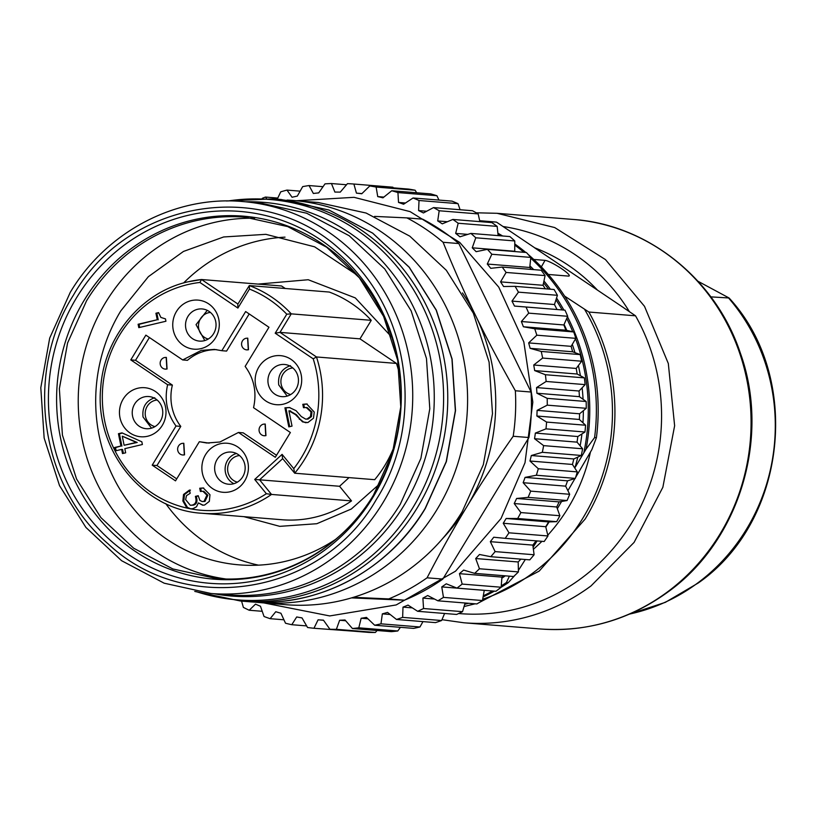<?xml version="1.0" encoding="UTF-8"?>
<svg xmlns="http://www.w3.org/2000/svg" width="816" height="816" viewBox="0 0 816 816"><rect width="100%" height="100%" fill="white"/><g stroke="black" fill="none" stroke-linecap="round" stroke-linejoin="round"><path stroke-width="1.22" d="M597.179 289.813C579.268 270.892 558.389 256.867 534.531 247.758L624.128 308.05M624.036 308.04L635.531 315.812L588.887 312.038L564.601 296.086M508.195 229.928L534.623 247.748M479.757 220.789L496.536 222.146L508.093 229.918M533.766 259.457L545.037 260.365A14.688 2.244 -148.7 0 1 561.469 268.607A14.688 2.244 -148.7 0 1 569.242 275.869A14.688 2.244 -148.7 0 1 568.364 276.083L548.281 274.462M496.536 222.146A196.615 185.895 -85.4 0 0 491.446 221.666L479.747 220.718M458.663 613.52L459.755 613.612A196.615 185.895 -85.4 0 0 631.768 522.872A196.615 185.895 -85.4 0 0 635.531 315.812M590.447 452.044A176.072 166.474 94.6 0 1 568.069 508.042A176.072 166.474 94.6 0 1 547.873 535.082M541.916 541.324A176.072 166.474 94.6 0 1 533.623 549.056M549.117 521.914L545.853 527.075M537.081 540.926L533.246 546.985M525.331 559.49L518.599 570.109M574.892 467.782L586.051 449.147L594.599 437.57L596.404 437.713L591.845 449.647L575.637 477.411M574.994 478.523L568.048 490.416M561.541 501.544L557.43 508.562M515.141 575.096L508.205 582.695L506.399 582.553L509.419 576.157M506.399 582.553A202.48 191.454 94.6 0 1 501.442 585.766M492.589 590.988A202.48 191.454 94.6 0 1 483.623 595.649M466.13 603.085A202.48 191.454 94.6 0 1 464.998 603.503M464.814 604.35A202.48 191.454 -85.4 0 0 467.945 603.238M483.419 596.761A202.48 191.454 -85.4 0 0 494.404 591.131M241.577 601.117L243.382 607.4A223.023 210.875 -85.4 0 0 249.206 610.246L255.49 604.146A214.22 202.552 -85.4 0 0 260.457 606.237L264.047 616.508A223.023 210.875 -85.4 0 0 270.127 618.681L275.767 611.714A214.22 202.552 -85.4 0 0 280.918 613.234L285.518 623.23A223.023 210.875 -85.4 0 0 291.791 624.709L296.708 616.957A214.22 202.552 -85.4 0 0 301.991 617.896L307.571 627.504A223.023 210.875 -85.4 0 0 313.956 628.269L318.087 619.813A214.22 202.552 -85.4 0 0 323.432 620.15L329.95 629.269A223.023 210.875 -85.4 0 0 336.386 629.309L339.64 620.252A214.22 202.552 -85.4 0 0 345.005 619.976L352.4 628.504A223.023 210.875 -85.4 0 0 358.805 627.82L361.151 618.263A214.22 202.552 -85.4 0 0 366.455 617.396L374.666 625.229A223.023 210.875 -85.4 0 0 380.97 623.832L382.347 613.867A214.22 202.552 -85.4 0 0 387.539 612.408L396.494 619.466A223.023 210.875 -85.4 0 0 402.635 617.375L403.002 607.124A214.22 202.552 -85.4 0 0 408.031 605.095L417.639 611.296A223.023 210.875 -85.4 0 0 423.545 608.522L422.892 598.108A214.22 202.552 -85.4 0 0 427.686 595.527L437.876 600.8A223.023 210.875 -85.4 0 0 443.465 597.383L441.772 586.908A214.22 202.552 -85.4 0 0 446.281 583.807L456.95 588.101L495.934 591.263A223.023 210.875 -85.4 0 0 501.157 587.234A202.48 191.454 -85.4 0 0 508.205 582.695M564.111 324.523A190.74 180.346 94.6 0 1 566.794 330.378M572.363 344.587A190.74 180.346 94.6 0 1 574.943 352.583M578.442 365.854A190.74 180.346 94.6 0 1 580.39 375.625M582.155 388.079A190.74 180.346 94.6 0 1 583.063 399.095M583.358 410.958A190.74 180.346 94.6 0 1 582.971 422.555M581.91 434.163A190.74 180.346 94.6 0 1 580.207 445.587M577.748 457.286A190.74 180.346 94.6 0 1 574.913 467.792M498.117 234.243A202.48 191.454 94.6 0 1 500.81 235.834M515.059 245.33A202.48 191.454 94.6 0 1 523.984 252.307M530.828 258.264A202.48 191.454 94.6 0 1 594.599 437.57M596.404 437.713A202.48 191.454 -85.4 0 0 528.197 254.48M525.8 252.46A202.48 191.454 -85.4 0 0 515.039 244.147M502.615 235.987A202.48 191.454 -85.4 0 0 498.076 233.335M710.838 296.871L729.086 297.993L697.976 281.265M629.401 311.671A193.117 182.59 -85.4 0 0 503.044 226.522M391.741 337.09L355.297 297.911L308.224 279.735L258.08 284.09M285.019 237.15A165.801 156.764 -85.4 0 0 183.6 282.968M165.76 503.635A165.801 156.764 -85.4 0 0 205.846 542.691A165.801 156.764 -85.4 0 0 258.499 565.151M243.892 516.661L279.755 526.351L316.802 523.719L351.329 509.011L379.879 483.694M349.034 477.605L339.558 486.275L259.57 479.808L271.524 494.435L351.523 500.912A117.382 110.986 94.6 0 1 314.823 517.252A117.382 110.986 94.6 0 1 282.061 519.751L202.072 513.274A117.382 110.986 94.6 0 0 234.824 510.785A117.382 110.986 94.6 0 0 271.524 494.435L266.363 493.721L254.704 479.451L282.091 454.369L282.53 458.449L294.709 473.219L374.697 479.686A117.382 110.986 94.6 0 0 394.73 445.026M202.072 513.274C142.769 510.122 94.095 449.698 100.766 387.161C104.152 336.988 141.525 292.006 188.149 281.785L201.552 279.521L281.54 285.988L285.263 288.487M282.091 454.369L293.76 468.629A114.444 108.212 -85.4 0 0 313.201 358.816L275.196 333.203L286.763 314.201L291.251 313.854L371.249 320.321A117.382 110.986 94.6 0 0 329.287 292.057L249.298 285.58L237.793 304.256L237.905 308.071L199.9 282.458A114.444 108.212 -85.4 0 0 187.864 284.57A114.444 108.212 -85.4 0 0 102.326 397.433A114.444 108.212 -85.4 0 0 188.231 508.358L190.944 508.898A114.444 108.212 -85.4 0 0 233.294 507.848A114.444 108.212 -85.4 0 0 266.363 493.721M371.249 320.321L359.978 338.844L279.99 332.377L316.475 356.959A117.382 110.986 94.6 0 1 294.709 473.219L293.76 468.629M359.978 338.844L396.464 363.426L316.475 356.959L313.201 358.816M396.464 363.426A117.382 110.986 94.6 0 1 400.187 377.614M339.558 486.275L351.523 500.912M190.373 508.868L192.943 508.654L196.513 506.787L198.37 502.911L203.153 505.216M237.925 304.031L201.552 279.521L199.9 282.458M275.196 333.203L279.99 332.377L291.251 313.854A117.382 110.986 94.6 0 0 249.298 285.58L249.461 289.068L237.905 308.071M282.683 458.643L259.57 479.808L254.704 479.451M188.231 508.358L186.527 507.368L182.855 501.014L183.539 494.465L189.496 490.028L190.169 493.313L186.456 495.659L185.64 499.657L190.301 505.267L192.29 505.084C195.442 504.155 196.595 501.799 195.738 498.005L195.401 496.373L198.217 495.71L199.879 500.422L202.225 501.565L204.02 501.371L206.907 495.159L202.878 491.273L200.379 491.467L199.726 488.233L203.245 487.968L209.967 494.731L209.324 501.381L204.581 505.043L202.654 505.196L198.37 502.911M221.84 350.696L214.363 349.401L201.266 350.401L182.692 359.948L145.86 335.131L130.784 359.907L167.617 384.724C164.22 399.942 167.025 413.712 176.021 426.003L152.204 465.161L175.511 480.859L199.328 441.711L206.795 443.006L219.902 442.007L238.466 432.46L275.298 457.286L290.374 432.511L253.541 407.684C256.938 392.465 254.143 378.695 245.147 366.404L268.964 327.257L245.647 311.549L221.84 350.696L226.593 351.084L249.196 313.936M125.664 452.819L122.492 453.563L121.645 449.412L115.25 450.922L114.556 447.525L120.952 446.015L118.442 433.704L122.002 432.868L141.841 441.803L142.392 444.506L124.817 448.657L125.664 452.819M313.487 418.2L307.836 422.586L302.603 421.913L295.423 414.599L288.925 410.846L292.026 426.105L288.813 426.87L284.937 407.816L289.425 407.531L296.065 410.683L301.267 416.517L305.643 419.108L307.102 418.996L310.498 416.537L311.008 411.937L306.255 407.531L303.491 407.704L302.797 404.308L306.724 403.971L314.242 412.06L313.487 418.2M290.618 410.927L288.925 410.846M165.934 321.239L138.802 327.644L138.108 324.258L157.243 319.729L155.927 313.232L158.569 312.61L160.874 317.434L165.464 318.893L165.934 321.239M255.663 385.55A24.613 23.266 -85.4 0 0 283.315 404.175A24.613 23.266 -85.4 0 0 301.186 374.789A24.613 23.266 -85.4 0 0 273.544 356.164A24.613 23.266 -85.4 0 0 255.663 385.55M165.495 406.858A24.613 23.266 -85.4 0 0 137.853 388.232A24.613 23.266 -85.4 0 0 119.972 417.619A24.613 23.266 -85.4 0 0 147.614 436.244A24.613 23.266 -85.4 0 0 165.495 406.858M220.259 443.761A24.613 23.266 -85.4 0 0 202.378 473.147A24.613 23.266 -85.4 0 0 230.03 491.773A24.613 23.266 -85.4 0 0 247.901 462.386A24.613 23.266 -85.4 0 0 220.259 443.761M200.909 348.646A24.613 23.266 -85.4 0 0 218.78 319.26A24.613 23.266 -85.4 0 0 191.138 300.635A24.613 23.266 -85.4 0 0 173.257 330.021A24.613 23.266 -85.4 0 0 200.909 348.646M190.842 508.888L187.486 507.44L183.804 501.085L184.487 494.547L190.454 490.11M237.374 482.144A13.495 12.76 94.6 0 1 227.613 468.955A13.495 12.76 94.6 0 1 237.701 455.848A13.495 12.76 94.6 0 1 239.547 455.552M290.669 394.556A13.495 12.76 94.6 0 1 280.898 381.358A13.495 12.76 94.6 0 1 290.986 368.251A13.495 12.76 94.6 0 1 292.832 367.955M154.969 426.615A13.495 12.76 94.6 0 1 145.207 413.426A13.495 12.76 94.6 0 1 155.295 400.309A13.495 12.76 94.6 0 1 157.141 400.024M208.253 339.017A13.495 12.76 94.6 0 1 198.492 325.829A13.495 12.76 94.6 0 1 208.58 312.722A13.495 12.76 94.6 0 1 210.426 312.426M190.301 505.267L193.239 505.155C196.35 504.421 197.503 502.064 196.687 498.086L196.36 496.444L195.401 496.373M198.278 495.995L196.36 496.444M202.113 501.554L204.979 501.442L207.866 495.241L203.827 491.344L202.878 491.273M199.726 488.233L200.675 488.305L201.287 491.324M200.675 488.305L203.714 488.019M238.466 432.46L243.229 432.847L276.522 455.277M199.328 441.711L209.212 443.129M152.204 465.161L156.968 465.538L176.725 478.859M176.021 426.003L180.785 426.391L156.968 465.538M180.785 426.391A46.951 44.39 94.6 0 1 172.38 385.101L167.617 384.724M130.784 359.907L135.548 360.284L172.38 385.101M149.41 337.518L135.548 360.284M182.692 359.948L187.456 360.325A46.951 44.39 94.6 0 1 206.02 350.788A46.951 44.39 94.6 0 1 216.74 349.666M121.645 449.412L122.594 449.483L123.379 453.359M114.556 447.525L115.515 447.607L116.137 450.707M120.952 446.015L115.515 447.607M118.442 433.704L119.401 433.786L121.9 446.097M122.441 433.061L119.401 433.786M306.01 422.79L303.562 421.994L300.247 419.353L296.371 414.681L289.874 410.927M284.937 407.816L285.886 407.888L289.7 426.656M285.886 407.888L289.894 407.572M305.643 419.108L308.06 419.067L311.447 416.619L311.957 412.009L307.204 407.612L306.255 407.531M302.797 404.308L303.746 404.389L304.399 407.572M303.746 404.389L307.193 404.022M138.108 324.258L139.057 324.329L139.689 327.44M157.243 319.729L139.057 324.329M155.927 313.232L156.876 313.313L158.202 319.811M158.661 312.885L156.876 313.313M268.26 384.081A16.136 15.259 -85.4 0 0 281.887 396.647A16.136 15.259 -85.4 0 0 286.396 396.301A16.136 15.259 -85.4 0 0 298.115 377.033A16.136 15.259 -85.4 0 0 284.488 364.466A16.136 15.259 -85.4 0 0 279.99 364.813A16.136 15.259 -85.4 0 0 268.26 384.081M162.425 409.091A16.136 15.259 -85.4 0 0 148.798 396.535A16.136 15.259 -85.4 0 0 144.289 396.882A16.136 15.259 -85.4 0 0 132.569 416.15A16.136 15.259 -85.4 0 0 146.197 428.706A16.136 15.259 -85.4 0 0 150.695 428.369A16.136 15.259 -85.4 0 0 162.425 409.091M226.695 452.411A16.136 15.259 -85.4 0 0 214.669 469.312A16.136 15.259 -85.4 0 0 228.602 484.235A16.136 15.259 -85.4 0 0 233.101 483.898A16.136 15.259 -85.4 0 0 245.137 466.987A16.136 15.259 -85.4 0 0 231.203 452.064A16.136 15.259 -85.4 0 0 226.695 452.411M203.99 340.772A16.136 15.259 -85.4 0 0 216.016 323.86A16.136 15.259 -85.4 0 0 202.082 308.938A16.136 15.259 -85.4 0 0 197.584 309.284A16.136 15.259 -85.4 0 0 185.548 326.186A16.136 15.259 -85.4 0 0 199.481 341.108A16.136 15.259 -85.4 0 0 203.99 340.772M233.917 483.684A16.136 15.259 94.6 0 1 225.165 467.772A16.136 15.259 94.6 0 1 236.365 453.472M290.465 365.66C281.581 368.74 277.675 375.156 278.735 384.928L287.201 396.086M154.765 397.729C145.891 400.799 141.984 407.225 143.045 416.996L151.511 428.145M207.244 310.345L196.044 324.646L204.796 340.558M246.748 349.87L248.482 349.758L247.778 338.181M165.332 369.107L167.066 368.995L166.362 357.418M182.804 454.991L184.538 454.869L183.824 443.292M264.221 435.744L265.955 435.632L265.251 424.055M122.278 436.193L137.21 442.476L124.124 445.271L136.262 442.405L122.278 436.193L124.124 445.271M248.288 349.738A5.865 5.549 94.6 0 1 241.587 344.434A5.865 5.549 94.6 0 1 245.963 338.293L247.605 338.161L248.288 349.738M166.872 368.985A5.865 5.549 94.6 0 1 160.171 363.681A5.865 5.549 94.6 0 1 164.546 357.53L166.189 357.398L166.872 368.985M184.345 454.859A5.865 5.549 94.6 0 1 177.643 449.555A5.865 5.549 94.6 0 1 182.019 443.404L183.661 443.282L184.345 454.859M265.761 435.622A5.865 5.549 94.6 0 1 259.06 430.318A5.865 5.549 94.6 0 1 263.435 424.167L265.078 424.045L265.761 435.622M136.262 442.405L137.21 442.476M356.969 274.982L314.609 246.82L265.873 234.335L223.635 236.966L183.488 251.43L148.369 276.675L120.819 310.855A165.801 156.764 -85.4 0 0 239.149 564.856A165.801 156.764 -85.4 0 0 335.59 539.376M254.602 218.26A181.203 171.329 -85.4 0 0 105.692 302.379A181.203 171.329 -85.4 0 0 225.44 578.911M76.694 297.514A186.548 176.378 -85.4 0 0 129.05 554.86A186.548 176.378 -85.4 0 0 373.034 497.209A186.548 176.378 -85.4 0 0 320.678 239.863A186.548 176.378 -85.4 0 0 76.694 297.514M287.069 200.083A201.746 190.76 94.6 0 1 293.026 200.461A201.746 190.76 94.6 0 1 437.009 509.541A201.746 190.76 94.6 0 1 260.498 602.647A201.746 190.76 94.6 0 1 254.561 602.065M260.498 602.647L285.743 604.687A201.746 190.76 94.6 0 0 462.244 511.581L483.347 464.651L492.497 413.702L489.09 362.09L473.351 313.211L446.321 270.28L409.775 236.15L366.129 213.047L318.26 202.511L293.026 200.461M442.609 538.601A190.74 180.346 -85.4 0 0 466.834 506.767A190.74 180.346 -85.4 0 0 475.922 316.251A190.74 180.346 -85.4 0 0 462.458 292.924M513.193 436.264L528.931 437.529A208.345 197.003 -85.4 0 0 531.104 392.037L515.355 390.762A208.345 197.003 94.6 0 1 513.193 436.264C495.322 461.744 479.869 485.245 466.834 506.767C453.696 528.299 440.446 551.983 427.084 577.81A208.345 197.003 94.6 0 1 388.732 598.924L404.471 600.199L351.543 597.883M515.355 390.762C500.004 363.661 486.856 338.824 475.922 316.251C464.896 293.668 453.951 269.005 443.088 242.281L458.837 243.556L531.104 392.037M458.837 243.556A208.345 197.003 -85.4 0 0 422.657 219.167L406.909 217.892A208.345 197.003 94.6 0 1 443.088 242.281M406.909 217.892L374.595 216.403M353.44 597.312L388.732 598.924M528.931 437.529L442.823 579.085L427.084 577.81M404.471 600.199A208.345 197.003 -85.4 0 0 442.823 579.085M456.95 588.101A223.023 210.875 -85.4 0 0 462.172 584.083L459.439 573.668A214.22 202.552 -85.4 0 0 463.621 570.078L474.657 573.352A223.023 210.875 -85.4 0 0 479.461 568.762L475.697 558.532A214.22 202.552 -85.4 0 0 479.492 554.492L490.804 556.706A223.023 210.875 -85.4 0 0 495.118 551.606L490.345 541.671A214.22 202.552 -85.4 0 0 493.721 537.234L505.196 538.346A223.023 210.875 -85.4 0 0 508.98 532.807L503.237 523.27A214.22 202.552 -85.4 0 0 504.706 520.883A214.22 202.552 -85.4 0 0 506.144 518.486L517.681 518.507A223.023 210.875 -85.4 0 0 520.883 512.57L514.213 503.543A214.22 202.552 -85.4 0 0 516.63 498.464L528.105 497.383A223.023 210.875 -85.4 0 0 530.696 491.13L523.158 482.715A214.22 202.552 -85.4 0 0 525.055 477.401L536.357 475.238A223.023 210.875 -85.4 0 0 538.305 468.731L529.961 461.02A214.22 202.552 -85.4 0 0 531.318 455.532L542.334 452.309A223.023 210.875 -85.4 0 0 543.619 445.628L534.551 438.712A214.22 202.552 -85.4 0 0 535.347 433.092L545.986 428.859A223.023 210.875 -85.4 0 0 546.598 422.076L536.877 416.027A214.22 202.552 -85.4 0 0 537.101 410.366L547.261 405.154A223.023 210.875 -85.4 0 0 547.189 398.351L536.908 393.23A214.22 202.552 -85.4 0 0 536.561 387.58L546.149 381.46A223.023 210.875 -85.4 0 0 545.384 374.717L534.653 370.586A214.22 202.552 -85.4 0 0 533.735 365.007L542.65 358.061A223.023 210.875 -85.4 0 0 541.222 351.441L530.125 348.34A214.22 202.552 -85.4 0 0 528.656 342.904L536.826 335.192A223.023 210.875 -85.4 0 0 534.725 328.777L523.382 326.757A214.22 202.552 -85.4 0 0 521.373 321.524L528.717 313.14A223.023 210.875 -85.4 0 0 525.994 307L514.498 306.071A214.22 202.552 -85.4 0 0 511.969 301.094L518.435 292.148A223.023 210.875 -85.4 0 0 515.1 286.355L503.574 286.518A214.22 202.552 -85.4 0 0 500.565 281.867L506.093 272.442A223.023 210.875 -85.4 0 0 502.187 267.067L490.742 268.321A214.22 202.552 -85.4 0 0 487.274 264.037L491.824 254.255A223.023 210.875 -85.4 0 0 487.397 249.349L476.136 251.685A214.22 202.552 -85.4 0 0 472.25 247.819L475.789 237.793A223.023 210.875 -85.4 0 0 470.893 233.417L459.928 236.813A214.22 202.552 -85.4 0 0 455.675 233.407L458.174 223.237A223.023 210.875 -85.4 0 0 452.86 219.443L442.292 223.849A214.22 202.552 -85.4 0 0 437.713 220.942L439.181 210.763A223.023 210.875 -85.4 0 0 433.51 207.59L423.443 212.956A214.22 202.552 -85.4 0 0 418.598 210.579L419.026 200.501A223.023 210.875 -85.4 0 0 413.059 197.982L403.583 204.245A214.22 202.552 -85.4 0 0 398.524 202.429L397.933 192.566A223.023 210.875 -85.4 0 0 391.741 190.74L382.949 197.829A214.22 202.552 -85.4 0 0 377.726 196.595L376.135 187.068A223.023 210.875 -85.4 0 0 369.791 185.946L361.753 193.769A214.22 202.552 -85.4 0 0 356.439 193.137L353.889 184.039A223.023 210.875 -85.4 0 0 347.463 183.641L340.262 192.127A214.22 202.552 -85.4 0 0 334.897 192.086L331.449 183.539A223.023 210.875 -85.4 0 0 325.013 183.865L318.699 192.902A214.22 202.552 -85.4 0 0 313.354 193.474L309.05 185.558A223.023 210.875 -85.4 0 0 302.685 186.609L297.32 196.095A214.22 202.552 -85.4 0 0 292.057 197.258L286.977 190.087A223.023 210.875 -85.4 0 0 280.735 191.842L277.246 199.186M266.495 198.441L265.455 197.064A223.023 210.875 -85.4 0 0 262.324 198.298M261.926 611.276L249.206 610.246M283.652 619.772L270.127 618.681M306.459 625.892L291.791 624.709M353.246 631.156L313.956 628.269M323.493 620.252L318.087 619.813M377.125 630.503L375.37 632.461A223.023 210.875 -85.4 0 1 368.934 632.42L329.95 629.269M375.37 632.461L336.386 629.309M345.576 620.731L339.64 620.252M400.411 627.31L397.79 630.972A223.023 210.875 -85.4 0 1 391.374 631.655L352.4 628.504M397.79 630.972L358.805 627.82M367.781 618.793L361.151 618.263M422.963 621.608L419.954 626.984A223.023 210.875 -85.4 0 1 413.641 628.381L374.666 625.229M419.954 626.984L380.97 623.832M389.966 614.489L382.347 613.867M444.598 613.479L441.619 620.527A223.023 210.875 -85.4 0 1 435.479 622.618L396.494 619.466M441.619 620.527L402.635 617.375M412.06 607.859L403.002 607.124M465.1 603.004L462.529 611.674A223.023 210.875 -85.4 0 1 456.623 614.448L417.639 611.296M462.529 611.674L423.545 608.522M434.194 599.015L422.892 598.108M441.772 586.908L484.265 590.345L482.45 600.535A223.023 210.875 -85.4 0 1 476.86 603.952L437.876 600.8M482.45 600.535L443.465 597.383M459.439 573.668L501.932 577.106L501.157 587.234L462.172 584.083M501.932 577.106A214.22 202.552 -85.4 0 0 503.605 575.688M475.697 558.532L518.18 561.969L518.435 571.914A223.023 210.875 -85.4 0 1 513.641 576.504L474.657 573.352M518.435 571.914L479.461 568.762M518.18 561.969A214.22 202.552 -85.4 0 0 520.873 559.133M490.345 541.671L532.838 545.108L534.103 554.758A223.023 210.875 -85.4 0 1 529.788 559.858L490.804 556.706M534.103 554.758L495.118 551.606M532.838 545.108A214.22 202.552 -85.4 0 0 536.081 540.845M517.681 518.507L556.655 521.659L548.638 521.924L545.731 526.708L547.964 535.959A223.023 210.875 -85.4 0 1 544.18 541.498L505.196 538.346M547.964 535.959L508.98 532.807M545.731 526.708L503.237 523.27M548.638 521.924L506.144 518.486M556.655 521.659A223.023 210.875 -85.4 0 0 559.868 515.722L520.883 512.57M559.868 515.722L556.706 506.981L514.213 503.543M556.706 506.981A214.22 202.552 -85.4 0 0 559.123 501.901L516.63 498.464M559.123 501.901L567.079 500.534L528.105 497.383M567.079 500.534A223.023 210.875 -85.4 0 0 569.68 494.282L530.696 491.13M569.68 494.282L565.651 486.152L523.158 482.715M565.651 486.152A214.22 202.552 -85.4 0 0 567.538 480.838L525.055 477.401M567.538 480.838L575.331 478.39L536.357 475.238M575.331 478.39A223.023 210.875 -85.4 0 0 577.289 471.883L538.305 468.731M577.289 471.883L572.455 464.457L529.961 461.02M572.455 464.457A214.22 202.552 -85.4 0 0 573.801 458.959L531.318 455.532M573.801 458.959L581.318 455.461L542.334 452.309M581.318 455.461A223.023 210.875 -85.4 0 0 582.604 448.78L543.619 445.628M582.604 448.78L577.045 442.139L534.551 438.712M577.045 442.139A214.22 202.552 -85.4 0 0 577.83 436.529L535.347 433.092M577.83 436.529L584.97 432.011L545.986 428.859M584.97 432.011A223.023 210.875 -85.4 0 0 585.582 425.228L546.598 422.076M585.582 425.228L579.37 419.465L536.877 416.027M579.37 419.465A214.22 202.552 -85.4 0 0 579.595 413.794L537.101 410.366M579.595 413.794L586.245 408.306L547.261 405.154M586.245 408.306A223.023 210.875 -85.4 0 0 586.174 401.503L547.189 398.351M586.174 401.503L579.401 396.668L536.908 393.23M579.401 396.668A214.22 202.552 -85.4 0 0 579.054 391.017L536.561 387.58M579.054 391.017L585.133 384.622L546.149 381.46M585.133 384.622A223.023 210.875 -85.4 0 0 584.368 377.869L545.384 374.717M584.368 377.869L577.147 374.024L534.653 370.586M577.147 374.024A214.22 202.552 -85.4 0 0 576.229 368.444L533.735 365.007M576.229 368.444L581.635 361.213L542.65 358.061M581.635 361.213A223.023 210.875 -85.4 0 0 580.207 354.593L541.222 351.441M580.207 354.593L572.618 351.778L530.125 348.34M572.618 351.778A214.22 202.552 -85.4 0 0 571.139 346.341L528.656 342.904M571.139 346.341L575.81 338.344L536.826 335.192M575.81 338.344A223.023 210.875 -85.4 0 0 573.709 331.939L534.725 328.777M573.709 331.939L565.876 330.194L523.382 326.757M565.876 330.194A214.22 202.552 -85.4 0 0 563.856 324.962L521.373 321.524M563.856 324.962L567.701 316.292L528.717 313.14M567.701 316.292A223.023 210.875 -85.4 0 0 564.978 310.162L525.994 307M564.978 310.162L514.498 306.071M556.991 309.509A214.22 202.552 -85.4 0 0 554.462 304.531L511.969 301.094M554.462 304.531L557.42 295.3L518.435 292.148M557.42 295.3A223.023 210.875 -85.4 0 0 554.084 289.507L515.1 286.355M545.333 288.803A214.22 202.552 -85.4 0 0 543.048 285.294L500.565 281.867M543.048 285.294L545.078 275.594L506.093 272.442M545.078 275.594A223.023 210.875 -85.4 0 0 541.171 270.218L502.187 267.067M531.359 269.423A214.22 202.552 -85.4 0 0 529.757 267.475L487.274 264.037M529.757 267.475L530.808 257.407L491.824 254.255M530.808 257.407A223.023 210.875 -85.4 0 0 526.381 252.501L487.397 249.349M515.08 251.593A214.22 202.552 -85.4 0 0 514.743 251.257L472.25 247.819M514.743 251.257L514.774 240.944L475.789 237.793M514.774 240.944A223.023 210.875 -85.4 0 0 509.878 236.569L470.893 233.417M467.517 234.355L455.675 233.407M498.148 235.62L497.158 226.389L458.174 223.237M497.158 226.389A223.023 210.875 -85.4 0 0 491.844 222.595L452.86 219.443M447.097 221.697L437.713 220.942M479.879 221.626L478.166 213.914L439.181 210.763M478.166 213.914A223.023 210.875 -85.4 0 0 472.495 210.742L433.51 207.59M426.431 211.211L418.598 210.579M460.081 209.732L458.011 203.653L419.026 200.501M458.011 203.653A223.023 210.875 -85.4 0 0 452.044 201.134L413.059 197.982M405.307 202.98L398.524 202.429M438.957 200.083L436.907 195.728L397.933 192.566M436.907 195.728A223.023 210.875 -85.4 0 0 430.726 193.892L391.741 190.74M383.755 197.084L377.726 196.595M416.67 192.76L415.12 190.22L376.135 187.068M415.12 190.22A223.023 210.875 -85.4 0 0 408.775 189.098L369.791 185.946M361.927 193.586L356.439 193.137M393.383 187.853L392.873 187.201L353.889 184.039M346.351 184.742L331.449 183.539M322.759 186.67L309.05 185.558M299.819 191.128L286.977 190.087M277.695 198.053L265.455 197.064M584.735 309.611A194.677 184.069 94.6 0 1 582.95 518.007A194.677 184.069 -85.4 0 1 482.858 599.168M479.012 602.667L539.192 571.098L585.123 519.098A196.615 185.895 -85.4 0 0 588.887 312.038M541.355 266.893L545.037 260.365M464.294 606.482L475.096 603.809M465.956 603.952A194.677 184.069 -85.4 0 0 468.7 603.299M501.952 578.136A197.278 186.527 -85.4 0 0 505.318 575.831M530.89 268.841A195.922 185.252 94.6 0 1 531.481 269.433M543.721 283.03A195.922 185.252 94.6 0 1 548.444 289.048M556.175 300.115A195.922 185.252 94.6 0 1 562.132 309.927M566.865 318.801A195.922 185.252 94.6 0 1 572.771 331.704M575.586 338.875A195.922 185.252 94.6 0 1 583.879 452.533M586.051 449.147A197.278 186.527 -85.4 0 0 567.538 316.883M563.887 310.07A197.278 186.527 -85.4 0 0 556.736 298.309M550.382 289.211A197.278 186.527 -85.4 0 0 544.17 281.285M533.684 269.606A197.278 186.527 -85.4 0 0 530.053 265.985M728.861 298.33A190.74 180.346 94.6 0 1 697.486 583.144A190.74 180.346 94.6 0 1 629.656 614.05M540.223 628.963C586.867 632.216 629.503 619.844 668.131 591.855C739.633 540.702 770.783 437.376 740.316 352.981C715.897 279.164 647.833 224.594 573.342 219.463A205.418 194.228 94.6 0 1 744.559 369.668A205.418 194.228 94.6 0 1 667.284 592.049A205.418 194.228 94.6 0 1 540.223 628.963L463.978 622.792A205.418 194.228 -85.4 0 0 591.049 585.888L634.103 542.385L662.857 487.295L674.628 425.758L668.314 363.508L644.507 306.326L605.431 259.57L554.717 227.562L497.097 213.302L476.218 212.792M188.241 281.775A117.382 110.986 94.6 0 1 201.44 279.531M286.763 314.201A114.444 108.212 -85.4 0 0 249.461 289.068M186.527 507.368L187.486 507.44M182.855 501.014L183.804 501.085M183.539 494.465L184.487 494.547M192.29 505.084L193.239 505.155M195.738 498.005L196.687 498.086M204.02 501.371L204.979 501.442M206.907 495.159L207.866 495.241M302.603 421.913L303.562 421.994M299.299 419.271L300.247 419.353M295.423 414.599L296.371 414.681M307.102 418.996L308.06 419.067M310.498 416.537L311.447 416.619M311.008 411.937L311.957 412.009M86.537 300.829L67.585 342.975L59.364 388.732L62.424 435.091L76.561 479.002L100.837 517.548L133.661 548.209L172.859 568.956L215.863 578.432C277.114 584.032 340.231 550.871 373.514 495.026L392.506 452.788L400.768 406.878L397.718 360.366L383.591 316.373L359.356 277.817L326.675 247.238L287.732 226.603L245.075 217.199A181.203 171.329 94.6 0 0 86.537 300.829M373.473 495.139A182.09 172.166 94.6 0 1 135.313 551.422A182.09 172.166 94.6 0 1 84.201 300.217A182.09 172.166 94.6 0 1 322.361 243.943A182.09 172.166 94.6 0 1 373.473 495.139M376.37 499.453C425.677 421.984 409.856 308.866 341.598 250.869C263.568 177.133 127.704 199.624 73.358 295.27C24.052 372.728 39.872 485.846 108.13 543.854C186.17 617.579 322.024 595.088 376.37 499.453M242.617 201.542A196.615 185.895 94.6 0 1 382.939 502.748A196.615 185.895 94.6 0 1 210.926 593.487L228.307 594.895A196.615 185.895 94.6 0 0 400.319 504.155L420.883 458.419L429.797 408.765L426.472 358.469L411.142 310.835L384.795 269.005L349.187 235.732L306.653 213.221L259.998 202.949L242.617 201.542C175.328 195.391 106.315 231.775 70.247 292.373L49.694 338.089L40.8 387.722L44.146 438.008L59.517 485.612L85.915 527.432L121.584 560.694L164.189 583.205L210.926 593.487M245.636 201.787A197.503 186.742 94.6 0 1 411.111 302.41A197.503 186.742 94.6 0 1 404.328 504.9A197.503 186.742 94.6 0 1 213.945 593.732M228.113 200.971A200.858 189.914 94.6 0 1 414.008 290.537A200.858 189.914 94.6 0 1 413.161 507.185A200.858 189.914 94.6 0 1 196.523 591.722M226.348 200.981L273.197 198.859A201.746 190.76 94.6 0 1 417.18 507.929A201.746 190.76 94.6 0 1 240.669 601.045L248.594 601.688A201.746 190.76 94.6 0 0 425.105 508.572L446.209 461.652L455.359 410.703L451.952 359.081L436.213 310.202L409.183 267.281L372.637 233.141L328.991 210.049L281.122 199.502L329.021 210.038L372.688 233.131L409.265 267.25L436.325 310.162L452.095 359.04L455.522 410.652L446.383 461.601L425.279 508.531C388.273 570.7 317.526 607.991 248.594 601.688M263.803 602.912L329.715 615.937L396.168 604.942L455.542 571.18L501.034 518.517L525.014 462.723L532.828 402.135L523.821 341.904L498.749 287.12L459.745 242.434L410.101 211.63L354.052 197.329L296.32 200.736M629.35 614.183L665.366 602.341L698.323 582.95C786.859 521.495 802.393 377.38 729.086 297.993M573.342 219.463L497.097 213.302M442.058 619.691L463.978 622.792M194.769 591.427L240.669 601.045M273.197 198.859L281.122 199.502"/></g></svg>
